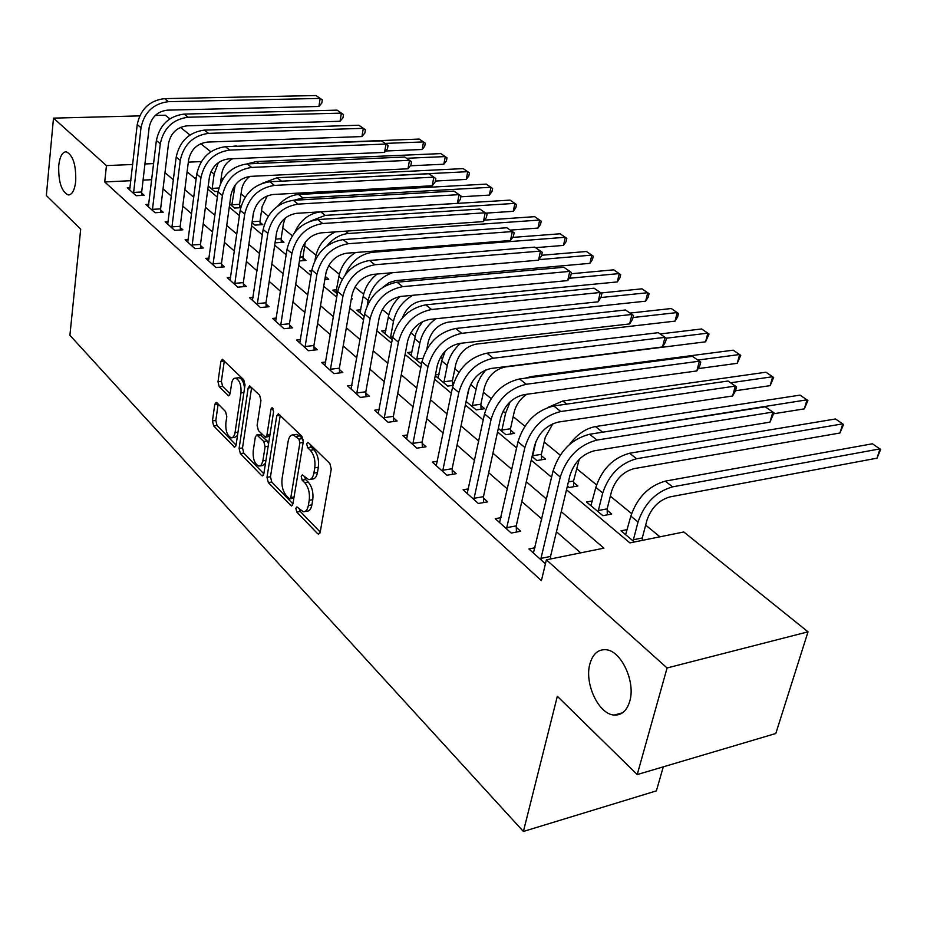 <?xml version="1.0" encoding="UTF-8"?>
<svg xmlns="http://www.w3.org/2000/svg" width="927" height="927" viewBox="0 0 927 927"><rect width="100%" height="100%" fill="white"/><g stroke="black" fill="none" stroke-linecap="round" stroke-linejoin="round"><path stroke-width="1.39" d="M295.829 508.286L296.779 512.075L317.59 533.651L318.598 534.219L320.186 532.26L331.263 469.05L329.838 463.488L308.436 442.677L307.799 442.33L306.64 443.801L307.613 447.614L310.336 450.279C314.079 454.74 315.562 460.592 314.786 467.822L313.882 473.094C313.013 477.498 311.275 479.665 308.691 479.618L302.306 474.914L301.194 476.327L302.144 480.128L304.832 482.828C308.529 487.347 310 493.164 309.236 500.279L308.355 505.47C307.509 509.723 305.84 511.82 303.338 511.774L296.918 506.918L295.829 508.286M299.328 509.097L300.29 511.484L320.221 532.075M310.139 444.334L311.171 447.104L313.894 449.757L310.336 450.279M304.682 476.988L305.678 479.572L308.378 482.272L304.832 482.828M75.713 181.437C76.176 165.018 73.024 155.133 66.281 151.796C62.318 151.947 59.815 156.512 58.737 165.504C58.308 181.773 61.472 191.588 68.204 194.948C72.086 194.855 74.6 190.348 75.713 181.437M629.746 701.275C635.864 681.6 620.858 650.059 605.574 649.711C597.915 649.421 592.701 654.149 589.908 663.894C584.149 683.396 598.68 714.45 614.207 715.053C621.658 715.401 626.837 710.812 629.746 701.275M216.941 402.805L216.188 402.388L214.786 404.381L212.445 420.893L213.662 425.887L234.624 447.231L236.037 445.284L245.029 384.925L243.743 379.769L222.341 359.282L220.881 361.368L217.996 381.75L219.224 386.768L228.656 395.841L230.105 393.813L231.588 383.651C232.213 379.966 233.534 378.123 235.551 378.135C239.56 380 241.379 384.925 240.985 392.921L234.844 433.952L233.407 436.941L231.31 437.857C227.312 435.968 225.493 431.055 225.852 423.118L226.802 416.594L225.551 411.542L216.941 402.805M566.513 489.769L629.908 542.898L683.813 531.982L808.02 631.832L775.806 733.5L637.22 774.566L557.336 696.281L523.396 831.461L69.907 335.296L80.695 229.178L46.35 195.516L53.488 118.135L139.676 115.887M637.22 774.566L667.081 667.973L546.385 559.815L603.929 548.158L561.264 511.669M130.892 180.695L104.716 181.947L541.403 580.661L546.385 559.815M104.716 181.947L106.454 165.597L53.488 118.135M266.999 477.289L268.309 482.55L291.356 505.991L292.886 504.045L303.268 441.739L301.889 436.304L278.32 413.766L276.733 415.852L266.999 477.289L270.464 476.756L271.773 482.005L292.909 503.859M261.449 475.435L240.36 453.57L239.096 448.448L248.158 387.973L249.676 385.899L259.641 395.226L260.95 400.452L257.115 425.389L258.413 430.603L265.389 437.208L266.906 435.18L270.997 409.062L272.098 407.602L273.616 411.611L263.801 473.975L262.329 475.922L261.449 475.435L263.453 475.134M580.673 552.874L556.455 531.762M541.797 518.993L521.785 501.553M507.428 489.027L488.68 472.7M474.601 460.429L457.034 445.111M443.222 433.071L426.744 418.714M413.187 406.907L397.718 393.419M384.427 381.831L369.908 369.178M356.849 357.799L343.199 345.91M330.383 334.728L317.567 323.558M304.971 312.584L292.92 302.075M280.533 291.287L269.212 281.414M257.046 270.811L246.385 261.53M234.427 251.101L224.404 242.364M212.631 232.109L203.21 223.894M191.634 213.801L182.77 206.084M171.379 196.153L163.036 188.876M151.75 179.699L143.059 180.116M551.519 558.772L550.58 557.938M535.041 547.753L528.9 548.958L545.424 563.825M501.032 517.637L495.25 518.691L511.206 533.048L520.673 531.252L516.281 527.336M468.541 488.842L463.083 489.769L478.344 503.488L487.706 501.843L483.523 498.1M437.486 461.287L432.318 462.098L446.918 475.227L456.188 473.709L452.179 470.14M407.764 434.89L402.863 435.609L416.849 448.181L426.026 446.791L422.179 443.361M379.282 409.595L374.635 410.221L388.042 422.272L397.115 420.997L393.442 417.718M351.982 385.319L347.567 385.875L360.418 397.44L369.409 396.269L365.875 393.118M325.771 362.005L321.565 362.492L333.917 373.604L342.805 372.527L339.409 369.502M300.603 339.606L296.594 340.035L308.459 350.707L317.254 349.734L313.986 346.825M276.408 318.065L272.584 318.436L283.998 328.703L292.689 327.81L289.548 325.018M253.129 297.324L249.479 297.66L260.452 307.532L269.062 306.721L266.037 304.033M230.719 277.358L227.219 277.648L237.799 287.161L246.304 286.42L243.407 283.824M209.131 258.112L205.782 258.355L215.968 267.532L224.392 266.86L221.588 264.369M188.308 239.537L185.099 239.757L194.937 248.61L203.256 248.007L200.556 245.597M168.227 221.623L165.145 221.82L174.635 230.348L182.874 229.815L180.267 227.486M148.841 204.322L145.887 204.496L155.052 212.735L163.198 212.26L160.672 210.012M130.116 187.613L127.277 187.752L136.13 195.713L144.183 195.296L141.75 193.117M659.966 536.814L645.667 525.111M631.588 513.581L610.348 496.188M596.536 484.891L576.559 468.529M560.186 455.134L544.195 442.028M524.856 426.2L513.176 416.64M491.148 398.598L483.407 392.272M458.935 372.225L454.833 368.876M442.272 358.587L440.545 357.173M428.123 346.999L427.37 346.385M415.029 336.281L410.788 332.816M388.83 314.832L382.283 309.479M363.616 294.195L354.937 287.092M339.34 274.311L328.703 265.597M315.933 255.157L304.716 245.968M292.283 235.782L282.758 227.984M268.262 216.118L261.553 210.626M245.145 197.196L241.055 193.847M222.886 178.969L221.252 177.636M196.304 177.578L194.149 177.683M643.268 540.198L642.318 539.41M627.359 529.572L621.009 530.823L634.381 541.994M592.492 500.904L586.501 502.005L602.874 515.679L611.693 514.01L607.197 510.279M567.405 486.049L569.155 487.509L577.892 485.968L573.581 482.399M532.063 456.536L536.86 460.545L545.516 459.12L541.391 455.702M498.332 428.367L505.91 434.693L514.485 433.384L510.534 430.105M469.386 387.254L466.119 401.461L476.211 409.896L484.717 408.703L480.928 405.551M453.685 382.955L452.492 381.959M452.967 385.4L447.706 386.084L435.261 375.69M439.027 374.415L435.435 374.867M421.704 363.048L420.313 363.21L407.544 352.538L411.936 352.04M385.875 330.499L381.692 330.951L392.225 339.745M360.8 309.769L356.802 310.163L364.184 316.327M351.31 298.981L352.33 298.888L351.449 298.17M336.652 289.78L332.816 290.128L337.289 293.859M324.821 279.653L328.726 279.317L325.701 276.814M311.739 270.661L309.699 270.823L311.472 272.306M299.409 260.95L305.956 260.429L303.048 258.019M275.168 241.982L276.119 242.77L283.986 242.202L281.171 239.873M252.005 222.642L254.971 225.122L262.77 224.612L260.047 222.353M240.962 206.524L239.641 205.423M240.672 207.694L234.554 208.054L229.711 204.01M218.135 191.391L214.809 191.565L208.216 186.06M523.396 831.461L656.386 790.87L663.28 766.849M808.02 631.832L667.081 667.973M155.226 115.481L165.342 115.215L169.85 118.841M180.475 127.381L189.942 134.994M200.753 143.685L210.777 151.738M187.103 171.785L196.084 179.305M207.81 189.131L217.358 197.138M229.27 207.127L239.433 215.632M251.553 225.794L262.353 234.844M274.682 245.18L286.165 254.809M298.726 265.331L310.939 275.574M323.72 286.281L336.721 297.185M349.734 308.088L363.581 319.699M376.837 330.8L391.588 343.164M405.099 354.485L420.812 367.648M434.578 379.189L451.322 393.233M465.366 404.995L483.234 419.966M497.544 431.97L516.617 447.95M531.229 460.198L551.6 477.266M201.344 161.588L188.332 162.144M153.65 163.604L144.936 163.975M132.723 164.485L106.454 165.597M546.49 499.027L526.304 481.762M511.82 469.375L492.932 453.21M478.726 441.067L461.02 425.91M447.104 413.998L430.487 399.792M416.837 388.112L401.252 374.775M387.857 363.314L373.222 350.8M360.07 339.549L346.339 327.799M333.419 316.744L320.51 305.701M307.834 294.856L295.701 284.473M283.233 273.813L271.831 264.056M259.583 253.581L248.865 244.415M236.825 234.114L226.733 225.481M214.902 215.354L205.412 207.242M193.766 197.277L184.844 189.641M173.384 179.838L164.994 172.665M304.937 511.495L306.86 511.171C309.363 511.229 311.043 509.132 311.889 504.879L308.355 505.47M308.378 482.272C312.075 486.779 313.546 492.596 312.781 499.699L311.889 504.879M310.278 479.363L312.237 479.062C314.832 479.108 316.57 476.942 317.451 472.538L313.882 473.094M313.894 449.757C317.648 454.207 319.131 460.047 318.355 467.278L317.451 472.538M280.267 415.284L270.464 476.756M289.097 498.541L289.757 498.9L290.823 497.532L299.885 442.921L298.923 439.131L293.245 434.856C290.661 434.821 288.946 437.034 288.112 441.484L282.075 478.599C281.368 485.563 282.781 491.252 286.35 495.69L289.097 498.541M290.093 498.853L293.882 498.066M303.349 440.418L302.469 438.622L298.923 439.131M295.319 434.566L296.779 434.357L299.641 435.875L302.469 438.622M263.824 473.79L243.778 453.071L240.36 453.57M251.634 387.451L242.515 447.961L243.778 453.071M265.806 437.15L269.722 436.35M253.198 450.928C252.793 459.074 254.705 464.137 258.934 466.107L261.113 465.203L262.758 461.542L265.099 446.744L263.789 441.495L256.849 434.89L255.354 436.895L253.198 450.928M260.07 465.945L262.387 465.597L265.481 463.315M268.529 443.894L267.266 441.009L263.789 441.495M259.896 434.462L267.266 441.009M232.318 437.718L234.716 437.393L237.497 435.481M244.543 388.135C243.766 382.051 241.912 378.587 238.992 377.729L238.019 377.845M224.311 360.881L221.391 381.345L222.619 386.362L230.105 393.801M218.158 404.045L215.817 420.452L217.034 425.435L236.061 445.099M642.284 537.961L646.942 520.267C651.229 507.926 658.888 500.14 669.897 496.907L877.023 458.17L880.001 448.877L672.596 486.86C656.003 491.669 644.485 503.384 638.031 522.005L633.396 539.757L642.284 537.961L642.341 540.383M877.023 458.17L880.65 449.444L872.434 443.79L665.262 481.136C648.703 485.887 637.231 497.544 630.847 516.107L625.621 534.682M633.431 541.206L633.396 539.757M541.032 559.873L540.986 558.378L550.534 556.443L569.966 475.366C574.265 462.202 582.388 454.01 594.334 450.8L769.955 422.144L772.863 412.086L596.953 440.07C578.969 444.856 566.745 457.173 560.279 477.023L540.986 558.378M765.227 406.791L773.987 412.828L765.227 406.791L589.584 434.253C571.635 438.969 559.456 451.229 553.06 471.009L533.407 553.013M550.534 556.443L550.615 558.958M773.987 412.828L769.955 422.144M607.15 508.865L611.542 491.426C615.644 479.271 623.153 471.669 634.056 468.622L839.943 433.013L842.782 423.848L636.594 458.726C620.163 463.268 608.877 474.694 602.712 493.013L598.344 510.51L607.15 508.865L607.312 514.833M839.943 433.013L843.547 424.485L835.517 418.969L629.595 453.245C613.187 457.741 601.936 469.108 595.841 487.37L590.916 505.69M598.39 511.936L598.344 510.51M568.402 481.913L573.546 481.02L579.201 459.352M573.546 481.02L573.709 486.71M773.721 413.755L804.346 408.865L807.035 399.815L597.312 433.036M602.168 431.808L595.458 426.571L800.059 395.122L807.915 400.534L804.346 408.865M595.458 426.571C585.655 428.436 577 434.404 569.502 444.497M532.747 457.104L532.701 455.736L541.356 454.346L545.261 437.393L552.851 423.709M541.356 454.346L541.519 459.78M535.991 441.333L532.701 455.736M735.517 390.754L770.14 385.644L772.689 376.721L730.603 382.781M566.721 404.114L562.759 401.02L765.98 372.214L773.674 377.498L770.14 385.644M562.759 401.02L548.019 407.393M506.837 529.108L506.779 527.648L516.235 525.876L534.473 446.014C538.564 433.071 546.513 425.099 558.332 422.075L732.597 395.991L735.343 386.084L560.789 411.518C543.002 416.003 531.032 428.007 524.879 447.521L506.779 527.648M728.031 381.02L736.583 386.907L728.031 381.02L553.767 405.968C536.003 410.394 524.079 422.341 517.996 441.797L499.549 522.561M516.235 525.876L516.443 532.052M736.583 386.907L735.482 390.87L732.597 395.991M474.16 499.734L474.103 498.286L483.465 496.663L500.592 418.007C504.497 405.273 512.283 397.498 523.964 394.659L696.814 370.951L699.41 361.194L526.281 384.265C508.68 388.483 496.953 400.186 491.09 419.375L474.103 498.286M692.411 356.339L700.766 362.098L692.411 356.339L519.56 378.958C502.005 383.129 490.325 394.775 484.52 413.905L467.196 493.465M483.465 496.663L483.674 502.55M700.766 362.098L699.723 365.991L696.814 370.951M442.921 471.634L442.863 470.221L452.133 468.726L468.216 391.24C471.947 378.726 479.583 371.136 491.136 368.459L662.527 346.953L664.983 337.335L493.303 358.228C475.91 362.202 464.415 373.616 458.819 392.492L442.863 470.221M658.274 332.677L666.432 338.309L658.274 332.677L486.884 353.164C469.525 357.08 458.077 368.448 452.538 387.254L436.258 465.644M452.133 468.726L452.341 474.346M666.432 338.309L665.447 342.144L662.527 346.953M501.959 431.391L501.913 430.058L510.487 428.772L514.184 412.063C516.038 404.751 520.209 398.83 526.71 394.288M510.487 428.772L510.661 433.963M510.14 401.797L505.574 413.303L501.913 430.058M698.17 368.633L737.232 363.314L739.665 354.52L697.834 360.07M532.399 377.277L531.426 376.524L733.211 350.174L740.743 355.354L737.232 363.314M531.426 376.524L524.775 378.286M413.013 444.74L412.967 443.361L422.133 441.982L437.254 365.644C440.812 353.326 448.309 345.922 459.722 343.407L629.63 323.929L631.959 314.45L461.773 333.326C444.566 337.069 433.303 348.216 427.961 366.779L412.967 443.361M625.516 309.989L633.5 315.493L625.516 309.989L455.632 328.482C438.471 332.167 427.243 343.268 421.947 361.773L406.64 439.004M422.133 441.982L422.341 447.347M633.5 315.493L632.573 319.27L629.63 323.929M472.434 406.733L472.376 405.412L480.881 404.242L484.369 387.764C487.799 376.339 494.763 369.409 505.25 366.976L705.563 341.82L707.88 333.141L666.304 338.216M480.881 404.242L481.055 409.213M485.794 369.919L481.009 376.281L477.532 383.222L472.376 405.412M660.117 333.952L701.658 328.958L709.039 334.033L705.563 341.82M444.068 383.048L444.021 381.762L452.434 380.673L455.736 364.427C459.039 353.175 465.875 346.397 476.246 344.102L675.053 321.124L677.255 312.55L633.002 317.521M452.434 380.673L452.619 385.447M445.25 351.066L441.715 360.893L438.007 377.984M460.51 343.314C453.558 349.618 449.155 356.999 447.289 365.47L444.021 381.762M630.012 313.071L671.275 308.529L678.506 313.5L677.625 316.918L675.053 321.124M426.86 349.039L428.228 342.005C431.391 330.916 438.112 324.288 448.378 322.109L645.656 301.171L647.753 292.712L600.858 297.532M422.909 321.391L418.842 327.185L415.91 333.442L410.997 355.423M416.826 360.29L416.768 359.027L422.793 358.309M435.841 318.772C427.347 325.11 422.017 333.175 419.861 342.955L416.768 359.027M600.997 292.967L641.982 288.83L649.062 293.697L648.228 297.08L645.656 301.171M400.035 296.524C393.801 302.422 389.896 309.282 388.332 317.08L385.006 333.72M390.615 338.401L390.568 337.161L392.747 336.918M412.793 295.284C402.492 301.287 396.049 309.966 393.488 321.31L390.568 337.161M402.411 317.891C406.165 308.227 412.55 302.584 421.576 300.962L617.289 281.924L619.294 273.569L569.271 278.274M571.217 273.755L613.72 269.827L620.673 274.612L619.873 277.938L617.289 281.924M377.162 274.033C369.606 280.035 364.937 287.497 363.152 296.408L359.989 312.828M392.434 272.723C379.56 277.474 371.449 286.733 368.112 300.475L367.208 305.528M382.851 287.289L389.039 282.642L395.783 280.603L589.92 263.349L591.832 255.11L538.9 259.641M541.623 255.261L586.455 251.495L593.268 256.176L592.515 259.467L589.92 263.349M384.369 418.981L384.311 417.613L393.384 416.362L407.613 341.136C411.02 329.027 418.367 321.785 429.653 319.409L598.054 301.831L600.256 292.492L431.576 309.491C414.578 313.013 403.523 323.905 398.413 342.167L384.311 417.613M594.068 288.204L601.878 293.581L594.068 288.204L425.69 304.844C408.726 308.32 397.718 319.166 392.666 337.37L378.251 413.477M393.384 416.362L393.593 421.495M601.878 293.581L600.997 297.312L598.054 301.831M356.895 394.265L356.837 392.944L365.817 391.785L379.213 317.66C382.469 305.736 389.676 298.656 400.835 296.42L567.706 280.591L569.804 271.391L402.654 286.652C385.841 289.966 374.995 300.615 370.116 318.587L356.837 392.944M563.848 267.266L571.495 272.538L563.848 267.266L397.011 282.202C380.244 285.481 369.433 296.072 364.589 313.986L351.032 388.992M365.817 391.785L366.026 396.71M571.495 272.538L570.661 276.211L567.706 280.591M330.533 370.557L330.475 369.247L339.352 368.204L351.982 295.134C355.099 283.395 362.167 276.478 373.199 274.369L538.529 260.174L540.511 251.09L374.914 264.751C358.297 267.88 347.648 278.285 342.967 295.968L330.475 369.247M534.786 247.127L542.283 252.295L534.786 247.127L369.491 260.475C352.92 263.569 342.318 273.928 337.671 291.565L324.902 365.493M339.352 368.204L339.572 372.921M542.283 252.295L541.484 255.91L538.529 260.174M305.215 347.787L305.145 346.501L313.929 345.539L325.829 273.523C328.818 261.959 335.759 255.192 346.675 253.198L510.453 240.522L512.33 231.565L348.274 243.72C331.854 246.675 321.402 256.86 316.918 274.265L305.145 346.501M506.826 227.752L514.161 232.804L506.826 227.752L343.083 239.618C326.698 242.538 316.281 252.677 311.843 270.035L299.803 342.92M313.929 345.539L314.149 350.07M514.161 232.804L513.407 236.373L510.453 240.522M280.869 325.887L280.811 324.635L289.491 323.755L300.707 252.747C303.581 241.368 310.394 234.74 321.182 232.862L483.407 221.599L485.192 212.77L322.7 223.523C306.466 226.304 296.2 236.269 291.901 253.419L280.811 324.635M479.885 209.085L487.081 214.044L479.885 209.085L317.694 219.572C301.507 222.329 291.275 232.26 287.011 249.351L275.667 321.205M289.491 323.755L289.711 328.112M487.081 214.044L486.362 217.567L483.407 221.599M355.528 252.515C346.501 258.343 340.951 266.339 338.888 276.501L335.898 292.7M535.574 247.671L563.489 245.412L565.308 237.277L372.48 252.283C359.931 254.183 350.823 261.727 345.134 274.913M512.677 237.405L560.117 233.778L566.814 238.378L566.084 241.634L563.489 245.412M257.451 304.832L257.393 303.592L265.979 302.793L276.559 232.781C279.305 221.576 286.014 215.087 296.663 213.314L457.347 203.361L459.05 194.647L298.1 204.102C282.063 206.733 271.97 216.489 267.845 233.384L257.393 303.592M453.929 191.101L460.974 195.956L453.929 191.101L293.291 200.302C277.289 202.909 267.243 212.631 263.141 229.467L252.445 300.325M265.979 302.793L266.188 306.999M460.974 195.956L460.302 199.432L457.347 203.361M325.481 275.643L326.431 270.893M325.644 275.632L325.829 279.56M335.493 231.866C324.659 237.103 317.996 245.585 315.504 257.312L315.041 260.151M510.256 230.105L537.95 228.077L539.688 220.047L348.448 233.5C340.221 234.322 333.036 238.471 326.918 245.945M484.485 220.128L534.659 216.663L541.241 221.182L540.545 224.392L537.95 228.077M234.902 284.554L234.844 283.338L243.337 282.619L253.314 213.569C255.968 202.526 262.55 196.165 273.083 194.496L432.214 185.771L433.836 177.184L435.806 178.529L435.157 181.947L432.214 185.771M435.806 178.529L428.9 173.755L433.836 177.15L274.438 185.412C258.575 187.903 248.668 197.463 244.705 214.102L234.844 283.338M428.9 173.755L269.815 181.762C253.986 184.218 244.114 193.743 240.174 210.325L230.081 280.209M243.337 282.619L243.546 286.663M300.024 257.08L302.99 256.86L305.319 242.167M302.99 256.86L303.164 260.649M485.771 213.14L513.245 211.321L514.914 203.384L325.284 215.388L310.788 220.962M325.284 215.388L320.742 211.854L510.059 200.116L516.513 204.554L515.841 207.729L513.245 211.321M320.742 211.854C308.923 213.384 300.232 220.255 294.682 232.468M213.187 265.018L213.117 263.824L221.53 263.175L230.939 195.076C233.488 184.195 239.966 177.961 250.371 176.373L407.961 168.795L409.502 160.325L251.646 167.428C235.979 169.78 226.234 179.143 222.422 195.539L213.117 263.824M404.74 157.022L411.518 161.692L404.74 157.022L247.196 163.905C231.553 166.234 221.843 175.562 218.065 191.901L208.529 260.835M221.53 263.175L221.738 267.069M411.518 161.692L410.904 165.076L407.961 168.795M275.597 239.12L281.113 238.737L283.372 223.952L285.284 217.984M281.113 238.737L281.298 242.399M460.812 196.802L489.352 195.099L490.951 187.266L302.92 197.915L293.778 200.278M302.92 197.915L298.54 194.496L486.246 184.114L492.585 188.471L491.959 191.599L489.352 195.099M298.54 194.496C290.603 195.157 283.708 199.004 277.857 206.026M192.248 246.188L192.179 245.006L200.487 244.427L209.386 177.242C211.831 166.524 218.193 160.417 228.494 158.911L384.543 152.41L386.014 144.044L229.699 150.093C214.195 152.306 204.624 161.495 200.95 177.648L192.179 245.006M381.403 140.858L388.065 145.446L381.403 140.858L225.4 146.698C209.942 148.899 200.394 158.042 196.756 174.149L187.752 242.156M200.487 244.427L200.695 248.193M388.065 145.446L387.486 148.784L384.543 152.41M252.271 222.862L252.214 221.727L260 221.229L262.132 206.64L267.382 195.782M260 221.229L260.174 224.774M253.627 211.912L252.214 221.727M435.331 181.055L466.235 179.409L467.753 171.669L278.83 181.31M281.333 181.043L277.103 177.741L463.199 168.61L469.433 172.897L468.83 175.991L466.235 179.409M277.103 177.741L262.781 183.106M172.04 228.019L171.97 226.86L180.197 226.339L188.587 160.058C190.95 149.49 197.208 143.5 207.393 142.074L361.924 136.57L363.314 128.32L208.529 133.372C193.21 135.481 183.789 144.485 180.255 160.406L171.97 226.86M358.865 125.238L365.4 129.745L358.865 125.238L204.38 130.104C189.096 132.179 179.711 141.159 176.2 157.034L167.717 224.125M180.197 226.339L180.406 229.977M365.4 129.745L364.844 133.036L361.924 136.57M231.935 205.875L231.877 204.763L239.583 204.322L241.611 189.908C242.515 184.438 245.273 179.942 249.861 176.408M239.583 204.322L239.757 207.752M235.157 185.052L231.877 204.763M410.337 165.794L443.836 164.218L445.296 156.57L406.571 158.285M258.76 163.395L256.385 161.541L440.881 153.604L447.011 157.822L446.432 160.869L443.836 164.218M256.385 161.541L247.045 163.917M152.538 210.475L152.48 209.34L160.614 208.876L168.529 143.476C170.8 133.059 176.964 127.173 187.022 125.829L340.058 121.263L341.379 113.117L188.1 117.242C172.955 119.235 163.685 128.077 160.29 143.766L152.48 209.34M337.08 110.139L343.5 114.566L337.08 110.139L184.102 114.091C168.992 116.06 159.757 124.867 156.373 140.51L148.355 206.721M160.614 208.876L160.811 212.399M343.5 114.566L342.967 117.822L340.058 121.263M220.452 183.534L221.773 173.743C222.967 167.034 226.594 162.04 232.677 158.737M209.548 176.223L208.32 185.261M212.271 189.456L212.213 188.366L218.853 188.019M218.378 162.573L214.125 174.102L212.213 188.366M385.69 150.997L422.144 149.49L423.523 141.935L385.122 143.407M236.837 146.269L419.259 139.062L425.284 143.21L424.728 146.223L422.144 149.49M236.35 145.887L232.156 146.443M133.708 193.534L133.639 192.422L141.692 192.005L149.166 127.462C151.356 117.196 157.428 111.414 167.37 110.151L318.9 106.466L320.163 98.424L168.378 101.68C153.418 103.557 144.288 112.237 141.008 127.706L133.639 192.422M316.003 95.539L322.306 99.884L316.003 95.539L164.519 98.633C149.583 100.487 140.487 109.131 137.231 124.566L129.664 189.908M141.692 192.005L141.889 195.412M322.306 99.884L321.796 103.094L318.9 106.466M300.29 511.484L296.779 512.075M311.171 447.104L307.613 447.614M305.678 479.572L302.144 480.128M312.781 499.699L309.236 500.279M318.355 467.278L314.786 467.822M319.896 533.234L317.59 533.651M280.244 415.389L276.733 415.852M292.561 505.111L290.406 505.458M271.773 482.005L268.309 482.55M294.056 497.011L290.823 497.532M303.141 442.457L299.885 442.921M299.641 435.875L296.095 436.374M242.515 447.961L239.096 448.448M251.623 387.556L248.158 387.973M269.977 434.751L266.906 435.18M273.245 408.772L270.997 409.062M265.933 460.395L262.886 460.846M268.158 446.304L265.099 446.744M261.147 434.867L257.683 435.342M237.984 432.202L235.11 432.596M243.882 392.561L240.985 392.921M229.664 395.203L227.891 395.423M222.619 386.362L219.224 386.768M221.391 381.345L217.996 381.75M224.299 360.985L220.881 361.368M235.667 446.513L233.813 446.779M217.034 425.435L213.662 425.887M215.817 420.452L212.445 420.893M218.077 403.963L214.786 404.381M638.031 522.005L630.847 516.107M672.596 486.86L665.262 481.136M560.279 477.023L553.06 471.009M596.953 440.07L589.584 434.253M602.712 493.013L595.841 487.37M636.594 458.726L629.595 453.245M524.879 447.521L517.996 441.797M560.789 411.518L553.767 405.968M491.09 419.375L484.52 413.905M526.281 384.265L519.56 378.958M458.819 392.492L452.538 387.254M493.303 358.228L486.884 353.164M505.574 413.303L503.037 411.217M427.961 366.779L421.947 361.773M461.773 333.326L455.632 328.482M475.841 388.888L470.568 384.566M447.289 365.47L441.715 360.893M419.861 342.955L414.508 338.552M393.488 321.31L388.332 317.08M368.112 300.475L363.152 296.408M398.413 342.167L392.666 337.37M431.576 309.491L425.69 304.844M370.116 318.587L364.589 313.986M402.654 286.652L397.011 282.202M342.967 295.968L337.671 291.565M374.914 264.751L369.491 260.475M316.918 274.265L311.843 270.035M348.274 243.72L343.083 239.618M291.901 253.419L287.011 249.351M322.7 223.523L317.694 219.572M342.237 279.236L338.888 276.501M372.48 252.283L371.217 251.298M267.845 233.384L263.141 229.467M298.1 204.102L293.291 200.302M316.246 257.915L315.504 257.312M348.448 233.5L345.47 231.182M244.705 214.102L240.174 210.325M274.438 185.412L269.815 181.762M222.422 195.539L218.065 191.901M251.646 167.428L247.196 163.905M200.95 177.648L196.756 174.149M229.699 150.093L225.4 146.698M180.255 160.406L176.2 157.034M208.529 133.372L204.38 130.104M233.882 190.313L232.642 189.293M160.29 143.766L156.373 140.51M188.1 117.242L184.102 114.091M214.125 174.102L211.02 171.553M141.008 127.706L137.231 124.566M168.378 101.68L164.519 98.633M622.55 712.805L614.207 715.053M69.258 194.89L68.204 194.948M296.779 434.357L293.245 434.856M260.302 434.404L256.849 434.89M238.992 377.729L235.551 378.135"/></g></svg>

